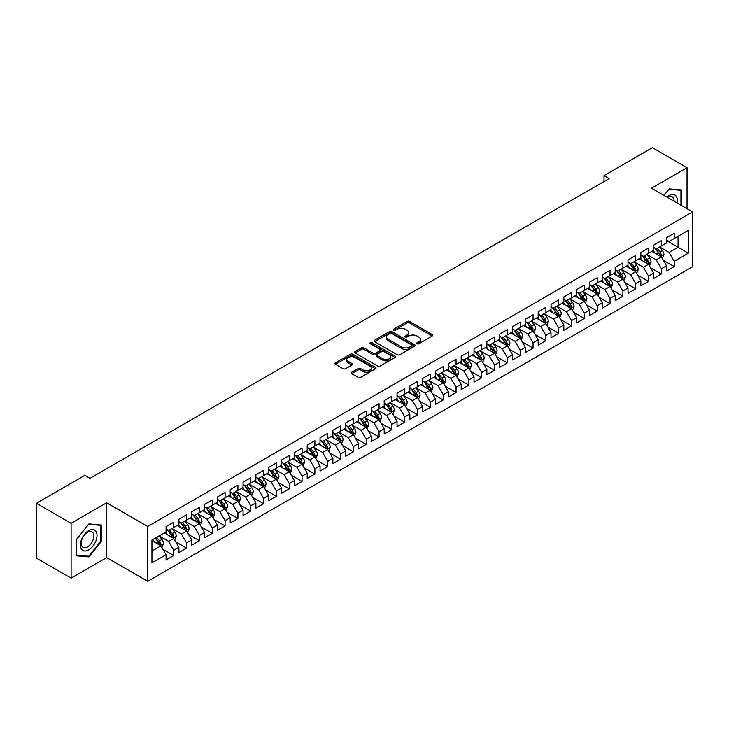 <?xml version="1.0" encoding="UTF-8"?>
<svg xmlns="http://www.w3.org/2000/svg" width="729" height="729" viewBox="0 0 729 729"><rect width="100%" height="100%" fill="white"/><g stroke="black" fill="none" stroke-linecap="round" stroke-linejoin="round"><path stroke-width="1.09" d="M417.079 343.742A1.248 0.72 0 0 0 418.847 343.742L432.233 336.014A1.777 1.03 0 0 0 432.753 335.285A1.777 1.03 0 0 0 432.233 334.556L409.561 321.471A1.777 1.03 0 0 0 407.037 321.471L393.66 329.198A1.248 0.72 0 0 0 393.286 329.708A1.248 0.72 0 0 0 393.66 330.219A1.248 0.72 0 0 0 395.419 330.219L397.15 329.216A5.704 3.29 0 0 1 405.215 329.216L407.101 330.31A5.704 3.29 0 0 1 408.769 332.634A5.704 3.29 0 0 1 407.101 334.957L405.37 335.96A1.248 0.72 0 0 0 405.005 336.47A1.248 0.72 0 0 0 405.37 336.98A1.248 0.72 0 0 0 407.128 336.98L408.869 335.978A5.704 3.29 0 0 1 416.924 335.978L418.811 337.071A5.704 3.29 0 0 1 420.487 339.395A5.704 3.29 0 0 1 418.811 341.719L417.079 342.721A1.248 0.72 0 0 0 416.715 343.231A1.248 0.72 0 0 0 417.079 343.742L417.079 342.721M351.743 372.227A1.777 1.03 0 0 0 351.223 372.956A1.777 1.03 0 0 0 351.743 373.685L358.103 377.358A1.777 1.03 0 0 0 360.627 377.358L375.49 368.774A1.777 1.03 0 0 0 376.009 368.045A1.777 1.03 0 0 0 375.49 367.316L352.818 354.23A1.777 1.03 0 0 0 350.294 354.23L335.431 362.814A1.777 1.03 0 0 0 334.912 363.534A1.777 1.03 0 0 0 335.431 364.263L343.113 368.701A1.777 1.03 0 0 0 345.637 368.701L351.998 365.029A1.777 1.03 0 0 0 352.517 364.3A1.777 1.03 0 0 0 351.998 363.571L348.189 361.374A4.766 2.752 0 0 1 346.794 359.433A4.766 2.752 0 0 1 349.729 356.891A4.766 2.752 0 0 1 354.923 357.483L369.849 366.104A4.766 2.752 0 0 1 371.243 368.045A4.766 2.752 0 0 1 368.3 370.587A4.766 2.752 0 0 1 363.115 369.995L360.627 368.555A1.777 1.03 0 0 0 358.103 368.555L351.743 372.227L351.743 373.685M71.096 523.304L71.096 578.124L106.644 557.603L106.644 502.782L71.096 523.304L36.45 503.302L84.828 475.372L89.959 478.333L609.143 178.587L604.013 175.616L604.013 181.548M106.644 502.782L147.705 526.484L692.55 211.92L692.55 266.741L147.705 581.314L147.705 526.484M687.028 208.74L687.028 167.697L651.489 188.219L692.55 211.92M687.028 167.697L652.382 147.686L604.013 175.616M397.278 354.741A1.777 1.03 0 0 0 399.793 354.741L414.655 346.157A1.777 1.03 0 0 0 415.184 345.428A1.777 1.03 0 0 0 414.655 344.708L391.983 331.613A1.777 1.03 0 0 0 389.468 331.613L374.606 340.197A1.777 1.03 0 0 0 374.086 340.926A1.777 1.03 0 0 0 374.606 341.646L397.278 354.741M370.76 344.006A1.248 0.72 0 0 1 372.027 344.188L372.027 342.703L395.072 356.007A1.777 1.03 0 0 1 395.592 356.736A1.777 1.03 0 0 1 395.072 357.465L380.21 366.049A1.777 1.03 0 0 1 377.695 366.049L355.023 352.954L361.384 349.309L361.384 347.833L355.023 351.506A1.777 1.03 0 0 0 354.494 352.235A1.777 1.03 0 0 0 355.023 352.954L355.023 351.506M361.384 349.309A1.777 1.03 0 0 1 363.899 349.309L363.899 347.833A1.777 1.03 0 0 0 361.384 347.833M363.899 347.833L373.093 353.137A1.777 1.03 0 0 0 375.608 353.137L379.836 350.704A1.777 1.03 0 0 0 380.356 349.975A1.777 1.03 0 0 0 379.836 349.246L370.259 343.724A1.248 0.72 0 0 1 369.895 343.213A1.248 0.72 0 0 1 370.66 342.548A1.248 0.72 0 0 1 372.027 342.703M666.497 240.597L678.052 247.259L678.052 236.296L688.313 230.373L674.197 238.52L674.197 233.262L666.497 237.7L666.497 242.967L661.367 245.928L661.367 240.67L653.667 245.108L653.667 250.375L648.537 253.337L648.537 248.079L640.837 252.516L640.837 257.784L635.706 260.745L635.706 255.487L628.006 259.925L628.006 265.192L622.876 268.154L622.876 262.896L615.176 267.333L615.176 272.6L610.036 275.562L610.036 270.304L602.345 274.742L602.345 280.009L597.206 282.97L597.206 277.713L589.506 282.15L589.506 287.417L584.376 290.379L584.376 285.121L576.675 289.559L576.675 294.826L571.545 297.787L571.545 292.529L563.845 296.967L563.845 302.234L558.715 305.196L558.715 299.938L551.015 304.376L551.015 309.643L545.884 312.604L545.884 307.346L538.184 311.784L538.184 317.051L533.045 320.013L533.045 314.755L525.345 319.193L525.345 324.46L520.214 327.421L520.214 322.163L512.514 326.601L512.514 331.868L507.384 334.83L507.384 329.572L499.684 334.01L499.684 339.277L494.554 342.238L494.554 336.98L486.854 341.418L486.854 346.685L481.723 349.647L481.723 344.389L474.023 348.827L474.023 354.094L468.893 357.055L468.893 351.797L461.193 356.235L461.193 361.502L456.053 364.464L456.053 359.206L448.353 363.643L448.353 368.91L443.223 371.872L443.223 366.614L435.523 371.052L435.523 376.319L430.392 379.28L430.392 374.023L422.692 378.46L422.692 383.727L417.562 386.689L417.562 381.431L409.862 385.869L409.862 391.136L404.732 394.097L404.732 388.839L397.032 393.277L397.032 398.544L391.892 401.506L391.892 396.248L384.201 400.686L384.201 405.953L379.062 408.914L379.062 403.656L371.362 408.094L371.362 413.361L366.231 416.323L366.231 411.065L358.531 415.503L358.531 420.77L353.401 423.731L353.401 418.473L345.701 422.911L345.701 428.178L340.571 431.14L340.571 425.882L332.871 430.329L332.871 435.587L327.74 438.548L327.74 433.29L320.04 437.737L320.04 442.995L314.901 445.957L314.901 440.699L307.201 445.146L307.201 450.404L302.07 453.365L302.07 448.107L294.37 452.554L294.37 457.812L289.24 460.774L289.24 455.516L281.54 459.963L281.54 465.22L276.409 468.182L276.409 462.924L268.709 467.371L268.709 472.629L263.579 475.59L263.579 470.333L255.879 474.779L255.879 480.037L250.749 482.999L250.749 477.741L243.049 482.188L243.049 487.446L237.909 490.407L237.909 485.149L230.209 489.596L230.209 494.854L225.079 497.816L225.079 492.558L217.379 497.005L217.379 502.263L212.248 505.224L212.248 499.966L204.548 504.413L204.548 509.671L199.418 512.633L199.418 507.375L191.718 511.822L191.718 517.08L186.588 520.041L186.588 514.783L178.887 519.23L178.887 524.488L173.748 527.45L173.748 522.192L166.057 526.639L166.057 531.897L151.942 540.043L151.942 562.861L166.057 554.714L160.918 545.821L151.942 540.636M688.313 230.373L688.313 253.191L674.197 261.337L669.067 252.444L659.763 247.076M663.354 260.335L674.197 266.595L674.197 261.337M674.197 266.595L666.497 271.042L666.497 265.784L661.367 268.746L656.237 259.852L646.933 254.485M650.523 267.743L661.367 274.004L661.367 268.746M661.367 274.004L653.667 278.451L653.667 273.193L648.537 276.154L643.406 267.261L634.102 261.893M637.693 275.152L648.537 281.412L648.537 276.154M648.537 281.412L640.837 285.859L640.837 280.601L635.706 283.563L630.576 274.669L621.272 269.302M624.862 282.56L635.706 288.821L635.706 283.563M635.706 288.821L628.006 293.268L628.006 288.01L622.876 290.971L617.736 282.077L608.433 276.71M612.032 289.969L622.876 296.229L622.876 290.971M622.876 296.229L615.176 300.676L615.176 295.418L610.036 298.38L604.906 289.486L595.602 284.119M599.202 297.377L610.036 303.638L610.036 298.38M610.036 303.638L602.345 308.085L602.345 302.827L597.206 305.788L592.076 296.894L582.772 291.527M586.362 304.786L597.206 311.046L597.206 305.788M597.206 311.046L589.506 315.493L589.506 310.235L584.376 313.197L579.245 304.303L569.941 298.936M573.532 312.194L584.376 318.455L584.376 313.197M584.376 318.455L576.675 322.901L576.675 317.644L571.545 320.605L566.415 311.711L557.111 306.344M560.701 319.603L571.545 325.863L571.545 320.605M571.545 325.863L563.845 330.31L563.845 325.052L558.715 328.014L553.575 319.12L544.281 313.752M547.871 327.011L558.715 333.271L558.715 328.014M558.715 333.271L551.015 337.718L551.015 332.46L545.884 335.422L540.745 326.528L531.441 321.161M535.04 334.42L545.884 340.68L545.884 335.422M545.884 340.68L538.184 345.127L538.184 339.869L533.045 342.83L527.914 333.937L518.611 328.569M522.201 341.828L533.045 348.088L533.045 342.83M533.045 348.088L525.345 352.535L525.345 347.277L520.214 350.239L515.084 341.345L505.78 335.978M509.371 349.237L520.214 355.497L520.214 350.239M520.214 355.497L512.514 359.944L512.514 354.686L507.384 357.647L502.254 348.754L492.95 343.386M496.54 356.645L507.384 362.905L507.384 357.647M507.384 362.905L499.684 367.352L499.684 362.094L494.554 365.056L489.423 356.162L480.119 350.795M483.71 364.053L494.554 370.314L494.554 365.056M494.554 370.314L486.854 374.761L486.854 369.503L481.723 372.464L476.584 363.571L467.28 358.203M470.879 371.462L481.723 377.722L481.723 372.464M481.723 377.722L474.023 382.169L474.023 376.911L468.893 379.873L463.753 370.979L454.449 365.612M458.049 378.87L468.893 385.131L468.893 379.873M468.893 385.131L461.193 389.578L461.193 384.32L456.053 387.281L450.923 378.387L441.619 373.02M445.209 386.279L456.053 392.539L456.053 387.281M456.053 392.539L448.353 396.986L448.353 391.728L443.223 394.69L438.093 385.796L428.789 380.429M432.379 393.687L443.223 399.948L443.223 394.69M443.223 399.948L435.523 404.395L435.523 399.137L430.392 402.098L425.262 393.204L415.958 387.837M419.549 401.096L430.392 407.356L430.392 402.098M430.392 407.356L422.692 411.803L422.692 406.545L417.562 409.507L412.432 400.613L403.128 395.246M406.718 408.504L417.562 414.765L417.562 409.507M417.562 414.765L409.862 419.211L409.862 413.954L404.732 416.915L399.592 408.021L390.288 402.654M393.888 415.913L404.732 422.173L404.732 416.915M404.732 422.173L397.032 426.62L397.032 421.362L391.892 424.324L386.762 415.43L377.458 410.062M381.057 423.321L391.892 429.581L391.892 424.324M391.892 429.581L384.201 434.028L384.201 428.77L379.062 431.732L373.931 422.838L364.628 417.471M368.218 430.73L379.062 436.99L379.062 431.732M379.062 436.99L371.362 441.437L371.362 436.179L366.231 439.14L361.101 430.247L351.797 424.879M355.387 438.138L366.231 444.398L366.231 439.14M366.231 444.398L358.531 448.845L358.531 443.587L353.401 446.549L348.271 437.655L338.967 432.288M342.557 445.547L353.401 451.807L353.401 446.549M353.401 451.807L345.701 456.254L345.701 450.996L340.571 453.957L335.431 445.064L326.136 439.696M329.727 452.955L340.571 459.215L340.571 453.957M340.571 459.215L332.871 463.662L332.871 458.404L327.74 461.366L322.601 452.472L313.297 447.105M316.896 460.363L327.74 466.624L327.74 461.366M327.74 466.624L320.04 471.071L320.04 465.813L314.901 468.774L309.77 459.881L300.466 454.513M304.066 467.772L314.901 474.032L314.901 468.774M314.901 474.032L307.201 478.479L307.201 473.221L302.07 476.183L296.94 467.289L287.636 461.922M291.226 475.18L302.07 481.441L302.07 476.183M302.07 481.441L294.37 485.888L294.37 480.63L289.24 483.591L284.11 474.697L274.806 469.33M278.396 482.589L289.24 488.849L289.24 483.591M289.24 488.849L281.54 493.296L281.54 488.038L276.409 491L271.279 482.106L261.975 476.739M265.566 489.997L276.409 496.258L276.409 491M276.409 496.258L268.709 500.705L268.709 495.447L263.579 498.408L258.44 489.514L249.136 484.147M252.735 497.406L263.579 503.666L263.579 498.408M263.579 503.666L255.879 508.113L255.879 502.855L250.749 505.817L245.609 496.923L236.305 491.556M239.905 504.814L250.749 511.075L250.749 505.817M250.749 511.075L243.049 515.521L243.049 510.264L237.909 513.225L232.779 504.331L223.475 498.964M227.065 512.223L237.909 518.483L237.909 513.225M237.909 518.483L230.209 522.93L230.209 517.672L225.079 520.634L219.948 511.74L210.645 506.373M214.235 519.631L225.079 525.891L225.079 520.634M225.079 525.891L217.379 530.338L217.379 525.08L212.248 528.042L207.118 519.148L197.814 513.781M201.404 527.04L212.248 533.3L212.248 528.042M212.248 533.3L204.548 537.747L204.548 532.489L199.418 535.451L194.288 526.557L184.984 521.189M188.574 534.448L199.418 540.708L199.418 535.451M199.418 540.708L191.718 545.155L191.718 539.897L186.588 542.859L181.448 533.965L172.144 528.598M175.744 541.857L186.588 548.117L186.588 542.859M186.588 548.117L178.887 552.564L178.887 547.306L173.748 550.267L168.618 541.374L159.314 536.006M162.913 549.265L173.748 555.525L173.748 550.267M173.748 555.525L166.057 559.972L166.057 554.714M166.057 528.935L168.618 530.411L173.748 527.45M151.942 551.006L160.918 545.821M178.887 521.527L181.448 523.003L186.588 520.041M168.618 541.374L173.748 538.412L164.253 532.935M178.887 547.306L173.748 538.412M191.718 514.118L194.288 515.594L199.418 512.633M181.448 533.965L186.588 531.004L177.092 525.527M191.718 539.897L186.588 531.004M204.548 506.71L207.118 508.186L212.248 505.224M194.288 526.557L199.418 523.595L189.923 518.119M204.548 532.489L199.418 523.595M217.379 499.301L219.948 500.777L225.079 497.816M207.118 519.148L212.248 516.187L202.753 510.71M217.379 525.08L212.248 516.187M230.209 491.893L232.779 493.369L237.909 490.407M219.948 511.74L225.079 508.778L215.584 503.302M230.209 517.672L225.079 508.778M243.049 484.484L245.609 485.961L250.749 482.999M232.779 504.331L237.909 501.37L228.414 495.893M243.049 510.264L237.909 501.37M255.879 477.076L258.44 478.552L263.579 475.59M245.609 496.923L250.749 493.961L241.244 488.485M255.879 502.855L250.749 493.961M268.709 469.667L271.279 471.144L276.409 468.182M258.44 489.514L263.579 486.553L254.084 481.076M268.709 495.447L263.579 486.553M281.54 462.259L284.11 463.735L289.24 460.774M271.279 482.106L276.409 479.144L266.914 473.668M281.54 488.038L276.409 479.144M294.37 454.85L296.94 456.327L302.07 453.365M284.11 474.697L289.24 471.736L279.745 466.259M294.37 480.63L289.24 471.736M307.201 447.442L309.77 448.918L314.901 445.957M296.94 467.289L302.07 464.327L292.575 458.851M307.201 473.221L302.07 464.327M320.04 440.034L322.601 441.51L327.74 438.548M309.77 459.881L314.901 456.919L305.405 451.442M320.04 465.813L314.901 456.919M332.871 432.625L335.431 434.101L340.571 431.14M322.601 452.472L327.74 449.511L318.245 444.034M332.871 458.404L327.74 449.511M345.701 425.217L348.271 426.693L353.401 423.731M335.431 445.064L340.571 442.102L331.075 436.625M345.701 450.996L340.571 442.102M358.531 417.808L361.101 419.284L366.231 416.323M348.271 437.655L353.401 434.694L343.906 429.217M358.531 443.587L353.401 434.694M371.362 410.4L373.931 411.876L379.062 408.914M361.101 430.247L366.231 427.285L356.736 421.809M371.362 436.179L366.231 427.285M384.201 402.991L386.762 404.467L391.892 401.506M373.931 422.838L379.062 419.877L369.567 414.4M384.201 428.77L379.062 419.877M397.032 395.583L399.592 397.059L404.732 394.097M386.762 415.43L391.892 412.468L382.397 406.992M397.032 421.362L391.892 412.468M409.862 388.174L412.432 389.651L417.562 386.689M399.592 408.021L404.732 405.06L395.236 399.583M409.862 413.954L404.732 405.06M422.692 380.766L425.262 382.242L430.392 379.28M412.432 400.613L417.562 397.651L408.067 392.175M422.692 406.545L417.562 397.651M435.523 373.357L438.093 374.834L443.223 371.872M425.262 393.204L430.392 390.243L420.897 384.766M435.523 399.137L430.392 390.243M448.353 365.949L450.923 367.425L456.053 364.464M438.093 385.796L443.223 382.834L433.728 377.358M448.353 391.728L443.223 382.834M461.193 358.54L463.753 360.017L468.893 357.055M450.923 378.387L456.053 375.426L446.558 369.949M461.193 384.32L456.053 375.426M474.023 351.132L476.584 352.608L481.723 349.647M463.753 370.979L468.893 368.017L459.388 362.541M474.023 376.911L468.893 368.017M486.854 343.724L489.423 345.2L494.554 342.238M476.584 363.571L481.723 360.609L472.228 355.132M486.854 369.503L481.723 360.609M499.684 336.315L502.254 337.791L507.384 334.83M489.423 356.162L494.554 353.201L485.058 347.724M499.684 362.094L494.554 353.201M512.514 328.907L515.084 330.383L520.214 327.421M502.254 348.754L507.384 345.792L497.889 340.315M512.514 354.686L507.384 345.792M525.345 321.498L527.914 322.974L533.045 320.013M515.084 341.345L520.214 338.384L510.719 332.907M525.345 347.277L520.214 338.384M538.184 314.09L540.745 315.566L545.884 312.604M527.914 333.937L533.045 330.975L523.55 325.498M538.184 339.869L533.045 330.975M551.015 306.681L553.575 308.157L558.715 305.196M540.745 326.528L545.884 323.567L536.38 318.09M551.015 332.46L545.884 323.567M563.845 299.273L566.415 300.749L571.545 297.787M553.575 319.12L558.715 316.158L549.219 310.682M563.845 325.052L558.715 316.158M576.675 291.864L579.245 293.34L584.376 290.379M566.415 311.711L571.545 308.75L562.05 303.273M576.675 317.644L571.545 308.75M589.506 284.447L592.076 285.932L597.206 282.97M579.245 304.303L584.376 301.341L574.88 295.865M589.506 310.235L584.376 301.341M602.345 277.038L604.906 278.524L610.036 275.562M592.076 296.894L597.206 293.933L587.711 288.456M602.345 302.827L597.206 293.933M615.176 269.63L617.736 271.115L622.876 268.154M604.906 289.486L610.036 286.524L600.541 281.048M615.176 295.418L610.036 286.524M628.006 262.221L630.576 263.707L635.706 260.745M617.736 282.077L622.876 279.116L613.381 273.639M628.006 288.01L622.876 279.116M640.837 254.813L643.406 256.298L648.537 253.337M630.576 274.669L635.706 271.707L626.211 266.231M640.837 280.601L635.706 271.707M653.667 247.404L656.237 248.89L661.367 245.928M643.406 267.261L648.537 264.299L639.041 258.822M653.667 273.193L648.537 264.299M666.497 239.996L669.067 241.481L674.197 238.52M656.237 259.852L661.367 256.89L651.872 251.414M666.497 265.784L661.367 256.89M36.45 503.302L36.45 558.122L71.096 578.124M106.644 557.603L147.705 581.314M669.067 252.444L678.052 247.259L688.313 253.191M681.579 205.587L681.579 189.996L669.195 188.893L663.955 195.408M101.313 541.519L101.313 525.008L88.929 523.905L76.554 539.305L76.554 555.817L88.929 556.929L101.313 541.519L100.675 541.146M417.58 343.915L418.811 343.204A5.704 3.29 0 0 0 420.487 340.88L420.487 339.395M408.769 332.634L408.769 334.11A5.704 3.29 0 0 1 407.101 336.443L405.871 337.153M432.206 336.023L409.561 322.956A1.777 1.03 0 0 0 407.037 322.956L394.152 330.392M414.637 346.175L391.983 333.098A1.777 1.03 0 0 0 389.468 333.098L374.633 341.664M411.511 345.938A1.248 0.72 0 0 0 411.876 345.428A1.248 0.72 0 0 0 411.511 344.926L391.61 333.435A1.248 0.72 0 0 0 389.842 333.435L388.019 334.483A5.704 3.29 0 0 0 386.352 336.816A5.704 3.29 0 0 0 388.019 339.14L401.624 346.995A5.704 3.29 0 0 0 409.68 346.995L411.511 345.938L411.511 347.423A1.248 0.72 0 0 0 411.876 346.913L411.876 345.428M386.352 336.816L386.352 338.292A5.704 3.29 0 0 0 388.019 340.625L388.019 339.14M411.511 347.423L409.68 348.48A5.704 3.29 0 0 1 401.624 348.48L388.019 340.625M363.899 349.309L373.093 354.622A1.777 1.03 0 0 0 375.608 354.622L379.836 352.189A1.777 1.03 0 0 0 380.356 351.46L380.356 349.975M372.027 344.188L395.045 357.483M382.634 358.65A4.766 2.752 0 0 0 387.828 359.242A4.766 2.752 0 0 0 390.771 356.7A4.766 2.752 0 0 0 389.377 354.759L384.11 351.724A1.777 1.03 0 0 0 381.595 351.724L377.376 354.157A1.777 1.03 0 0 0 376.857 354.886A1.777 1.03 0 0 0 377.376 355.615L382.634 358.65L382.634 360.126A4.766 2.752 0 0 0 387.828 360.727A4.766 2.752 0 0 0 390.771 358.185L390.771 356.7M376.857 354.886L376.857 356.363A1.777 1.03 0 0 0 377.376 357.092L377.376 355.615M382.634 360.126L377.376 357.092M371.243 368.045L371.243 369.53A4.766 2.752 0 0 1 368.3 372.072A4.766 2.752 0 0 1 363.115 371.471L360.627 370.04A1.777 1.03 0 0 0 358.103 370.04L351.77 373.695M346.794 359.433L346.794 360.91A4.766 2.752 0 0 0 348.189 362.86L348.189 361.374M351.97 365.047L348.189 362.86M375.49 367.316L375.49 368.774L352.818 355.716A1.777 1.03 0 0 0 350.294 355.716L335.458 364.281M87.626 556.172L88.929 556.929M662.315 258.54L663.909 254.658A4.811 2.779 -120 0 0 662.369 250.557L659.645 246.921M655.307 253.391L653.23 250.621M660.465 256.371L661.312 254.858A4.811 2.779 -120 0 0 659.936 251.97L657.212 248.325M655.653 248.553L659.025 253.045A2.451 1.412 60 0 1 659.463 253.792L661.312 254.858M654.806 248.07L658.396 252.854A4.811 2.779 60 0 1 659.772 255.751L659.873 256.025M649.484 265.948L651.079 262.066A4.811 2.779 -120 0 0 649.539 257.966L646.814 254.33M642.468 260.8L640.399 258.03M647.634 263.78L648.482 262.267A4.811 2.779 -120 0 0 647.106 259.378L644.381 255.733M642.823 255.961L646.186 260.453A2.451 1.412 60 0 1 646.632 261.201L648.482 262.267M641.976 255.478L645.566 260.262A4.811 2.779 60 0 1 646.942 263.16L647.042 263.433M636.654 273.357L638.249 269.475A4.811 2.779 -120 0 0 636.709 265.374L633.984 261.738M629.637 268.208L627.569 265.438M634.795 271.188L635.652 269.675A4.811 2.779 -120 0 0 634.276 266.787L631.542 263.142M629.993 263.369L633.355 267.862A2.451 1.412 60 0 1 633.802 268.609L635.652 269.675M629.145 262.887L632.736 267.671A4.811 2.779 60 0 1 634.112 270.568L634.203 270.842M677.022 202.954A11.792 6.807 120 0 0 676.166 196.265A11.792 6.807 120 0 0 666.889 197.103M674.079 201.259A8.93 5.158 120 0 0 673.241 197.778A8.93 5.158 120 0 0 672.238 196.848A8.93 5.158 120 0 0 667.491 197.459M668.912 189.239L680.941 190.333L680.941 205.213M680.139 189.868L680.941 190.333M663.982 195.427L668.94 189.258M81.457 549.256A11.792 6.807 120 0 0 92.847 546.203A11.792 6.807 120 0 0 95.9 531.277A11.792 6.807 120 0 0 84.509 534.33A11.792 6.807 120 0 0 81.457 549.256M82.04 546.395A8.93 5.158 120 0 0 83.042 547.324A8.93 5.158 120 0 0 91.353 543.16A8.93 5.158 120 0 0 92.975 532.79A8.93 5.158 120 0 0 91.972 531.86A8.93 5.158 120 0 0 83.662 536.025A8.93 5.158 120 0 0 82.04 546.395M88.674 524.269L100.675 525.345L100.675 541.337L88.674 556.263L76.682 555.188L76.682 539.196L88.656 524.251M99.882 524.88L100.675 525.345M623.824 280.765L625.409 276.883A4.811 2.779 -120 0 0 623.878 272.783L621.154 269.147M616.807 275.617L614.738 272.846M621.965 278.596L622.812 277.084A4.811 2.779 -120 0 0 621.436 274.195L618.711 270.55M617.162 270.778L620.525 275.27A2.451 1.412 60 0 1 620.971 276.018L622.812 277.084M616.315 270.295L619.896 275.079A4.811 2.779 60 0 1 621.272 277.977L621.372 278.25M610.993 288.174L612.579 284.292A4.811 2.779 -120 0 0 611.048 280.191L608.323 276.555M603.976 283.025L601.908 280.255M609.134 286.005L609.982 284.492A4.811 2.779 -120 0 0 608.606 281.604L605.881 277.959M604.323 278.186L607.694 282.679A2.451 1.412 60 0 1 608.141 283.426L609.982 284.492M603.484 277.703L607.066 282.488A4.811 2.779 60 0 1 608.442 285.385L608.542 285.659M598.154 295.582L599.748 291.7A4.811 2.779 -120 0 0 598.217 287.6L595.484 283.964M591.146 290.434L589.068 287.663M596.304 293.413L597.151 291.901A4.811 2.779 -120 0 0 595.775 289.012L593.051 285.367M591.492 285.595L594.864 290.087A2.451 1.412 60 0 1 595.301 290.835L597.151 291.901M590.645 285.112L594.235 289.896A4.811 2.779 60 0 1 595.611 292.794L595.711 293.067M585.323 302.991L586.918 299.109A4.811 2.779 -120 0 0 585.378 295.008L582.653 291.372M578.316 297.842L576.238 295.072M583.473 300.822L584.321 299.309A4.811 2.779 -120 0 0 582.945 296.421L580.22 292.776M578.662 293.003L582.024 297.496A2.451 1.412 60 0 1 582.471 298.243L584.321 299.309M577.815 292.52L581.405 297.304A4.811 2.779 60 0 1 582.781 300.202L582.881 300.476M572.493 310.399L574.087 306.517A4.811 2.779 -120 0 0 572.547 302.417L569.823 298.781M565.476 305.251L563.408 302.48M570.634 308.23L571.49 306.718A4.811 2.779 -120 0 0 570.114 303.829L567.39 300.184M565.832 300.412L569.194 304.904A2.451 1.412 60 0 1 569.641 305.651L571.49 306.718M564.984 299.929L568.574 304.713A4.811 2.779 60 0 1 569.95 307.611L570.042 307.884M559.662 317.808L561.248 313.926A4.811 2.779 -120 0 0 559.717 309.825L556.992 306.189M552.646 312.659L550.577 309.889M557.803 315.639L558.66 314.126A4.811 2.779 -120 0 0 557.284 311.237L554.55 307.592M553.001 307.82L556.364 312.313A2.451 1.412 60 0 1 556.81 313.06L558.66 314.126M552.154 307.337L555.744 312.121A4.811 2.779 60 0 1 557.12 315.019L557.211 315.293M546.832 325.216L548.418 321.334A4.811 2.779 -120 0 0 546.887 317.233L544.162 313.598M539.815 320.067L537.747 317.297M544.973 323.047L545.821 321.535A4.811 2.779 -120 0 0 544.445 318.646L541.72 315.001M540.162 315.229L543.533 319.721A2.451 1.412 60 0 1 543.98 320.468L545.821 321.535M539.323 314.746L542.905 319.53A4.811 2.779 60 0 1 544.281 322.428L544.381 322.701M534.002 332.624L535.587 328.743A4.811 2.779 -120 0 0 534.056 324.642L531.332 321.006M526.985 327.476L524.907 324.706M532.143 330.456L532.99 328.943A4.811 2.779 -120 0 0 531.614 326.054L528.889 322.409M527.331 322.637L530.703 327.13A2.451 1.412 60 0 1 531.149 327.877L532.99 328.943M526.484 322.154L530.074 326.938A4.811 2.779 60 0 1 531.45 329.836L531.55 330.109M521.162 340.033L522.757 336.151A4.811 2.779 -120 0 0 521.226 332.05L518.492 328.414M514.155 334.884L512.077 332.114M519.312 337.864L520.16 336.351A4.811 2.779 -120 0 0 518.784 333.463L516.059 329.818M514.501 330.046L517.872 334.538A2.451 1.412 60 0 1 518.31 335.285L520.16 336.351M513.653 329.563L517.244 334.347A4.811 2.779 60 0 1 518.62 337.245L518.72 337.518M508.332 347.441L509.926 343.559A4.811 2.779 -120 0 0 508.386 339.459L505.662 335.823M501.324 342.293L499.247 339.523M506.482 345.273L507.329 343.76A4.811 2.779 -120 0 0 505.953 340.871L503.229 337.226M501.67 337.454L505.033 341.947A2.451 1.412 60 0 1 505.479 342.694L507.329 343.76M500.823 336.971L504.413 341.755A4.811 2.779 60 0 1 505.789 344.653L505.89 344.926M495.501 354.85L497.096 350.968A4.811 2.779 -120 0 0 495.556 346.867L492.831 343.231M488.485 349.701L486.416 346.931M493.642 352.681L494.499 351.168A4.811 2.779 -120 0 0 493.123 348.28L490.398 344.635M488.84 344.863L492.203 349.355A2.451 1.412 60 0 1 492.649 350.102L494.499 351.168M487.993 344.38L491.583 349.164A4.811 2.779 60 0 1 492.959 352.061L493.05 352.335M482.671 362.258L484.256 358.376A4.811 2.779 -120 0 0 482.726 354.276L480.001 350.64M475.654 357.11L473.586 354.34M480.812 360.09L481.669 358.577A4.811 2.779 -120 0 0 480.283 355.688L477.559 352.043M476.01 352.271L479.372 356.763A2.451 1.412 60 0 1 479.819 357.511L481.669 358.577M475.162 351.788L478.743 356.572A4.811 2.779 60 0 1 480.129 359.47L480.22 359.743M469.841 369.667L471.426 365.785A4.811 2.779 -120 0 0 469.895 361.684L467.171 358.048M462.824 364.518L460.755 361.748M467.982 367.498L468.829 365.985A4.811 2.779 -120 0 0 467.453 363.097L464.728 359.452M463.17 359.679L466.542 364.172A2.451 1.412 60 0 1 466.988 364.919L468.829 365.985M462.332 359.197L465.913 363.981A4.811 2.779 60 0 1 467.289 366.878L467.389 367.152M457.01 377.075L458.596 373.193A4.811 2.779 -120 0 0 457.065 369.093L454.34 365.457M449.993 371.927L447.916 369.156M455.151 374.906L455.999 373.394A4.811 2.779 -120 0 0 454.623 370.505L451.898 366.86M450.34 367.088L453.711 371.58A2.451 1.412 60 0 1 454.158 372.328L455.999 373.394M449.492 366.605L453.083 371.389A4.811 2.779 60 0 1 454.459 374.287L454.559 374.56M444.171 384.484L445.765 380.602A4.811 2.779 -120 0 0 444.234 376.501L441.501 372.865M437.163 379.335L435.085 376.565M442.321 382.315L443.168 380.802A4.811 2.779 -120 0 0 441.792 377.914L439.068 374.269M437.509 374.496L440.881 378.989A2.451 1.412 60 0 1 441.318 379.736L443.168 380.802M436.662 374.013L440.252 378.798A4.811 2.779 60 0 1 441.628 381.695L441.728 381.969M431.34 391.892L432.935 388.01A4.811 2.779 -120 0 0 431.395 383.91L428.67 380.274M424.324 386.744L422.255 383.973M429.49 389.723L430.338 388.211A4.811 2.779 -120 0 0 428.962 385.322L426.237 381.677M424.679 381.905L428.041 386.397A2.451 1.412 60 0 1 428.488 387.145L430.338 388.211M423.831 381.422L427.422 386.206A4.811 2.779 60 0 1 428.798 389.104L428.898 389.377M418.51 399.301L420.104 395.419A4.811 2.779 -120 0 0 418.564 391.318L415.84 387.682M411.493 394.152L409.425 391.382M416.651 397.132L417.507 395.619A4.811 2.779 -120 0 0 416.131 392.731L413.398 389.086M411.849 389.313L415.211 393.806A2.451 1.412 60 0 1 415.658 394.553L417.507 395.619M411.001 388.83L414.591 393.614A4.811 2.779 60 0 1 415.967 396.512L416.059 396.786M405.679 406.709L407.265 402.827A4.811 2.779 -120 0 0 405.734 398.727L403.009 395.091M398.663 401.561L396.594 398.79M403.82 404.54L404.668 403.028A4.811 2.779 -120 0 0 403.292 400.139L400.567 396.494M399.018 396.722L402.381 401.214A2.451 1.412 60 0 1 402.827 401.961L404.668 403.028M398.171 396.239L401.752 401.023A4.811 2.779 60 0 1 403.137 403.921L403.228 404.194M392.849 414.118L394.435 410.236A4.811 2.779 -120 0 0 392.904 406.135L390.179 402.499M385.832 408.969L383.764 406.199M390.99 411.949L391.837 410.436A4.811 2.779 -120 0 0 390.462 407.547L387.737 403.902M386.179 404.13L389.55 408.632A2.451 1.412 60 0 1 389.997 409.37L391.837 410.436M385.34 403.647L388.922 408.431A4.811 2.779 60 0 1 390.297 411.329L390.398 411.603M380.009 421.526L381.604 417.644A4.811 2.779 -120 0 0 380.073 413.543L377.34 409.908M373.002 416.377L370.924 413.607M378.16 419.357L379.007 417.845A4.811 2.779 -120 0 0 377.631 414.956L374.906 411.311M373.348 411.539L376.72 416.04A2.451 1.412 60 0 1 377.166 416.778L379.007 417.845M372.501 411.056L376.091 415.84A4.811 2.779 60 0 1 377.467 418.738L377.567 419.011M367.179 428.934L368.774 425.053A4.811 2.779 -120 0 0 367.234 420.952L364.509 417.316M360.172 423.786L358.094 421.016M365.329 426.766L366.177 425.253A4.811 2.779 -120 0 0 364.801 422.364L362.076 418.719M360.518 418.947L363.88 423.449A2.451 1.412 60 0 1 364.327 424.187L366.177 425.253M359.67 418.464L363.261 423.248A4.811 2.779 60 0 1 364.637 426.146L364.737 426.419M354.349 436.343L355.943 432.461A4.811 2.779 -120 0 0 354.403 428.36L351.679 424.725M347.332 431.194L345.264 428.424M352.49 434.174L353.346 432.661A4.811 2.779 -120 0 0 351.97 429.773L349.246 426.128M347.687 426.356L351.05 430.857A2.451 1.412 60 0 1 351.496 431.595L353.346 432.661M346.84 425.873L350.43 430.657A4.811 2.779 60 0 1 351.806 433.555L351.897 433.828M341.518 443.751L343.113 439.869A4.811 2.779 -120 0 0 341.573 435.769L338.848 432.133M334.502 438.603L332.433 435.833M339.659 441.583L340.516 440.07A4.811 2.779 -120 0 0 339.14 437.181L336.406 433.536M334.857 433.764L338.22 438.266A2.451 1.412 60 0 1 338.666 439.004L340.516 440.07M334.01 433.281L337.6 438.065A4.811 2.779 60 0 1 338.976 440.963L339.067 441.236M328.688 451.16L330.273 447.278A4.811 2.779 -120 0 0 328.743 443.177L326.018 439.541M321.671 446.011L319.603 443.241M326.829 448.991L327.676 447.478A4.811 2.779 -120 0 0 326.3 444.59L323.576 440.945M322.018 441.173L325.389 445.674A2.451 1.412 60 0 1 325.836 446.412L327.676 447.478M321.179 440.69L324.76 445.474A4.811 2.779 60 0 1 326.136 448.371L326.237 448.645M315.857 458.568L317.443 454.686A4.811 2.779 -120 0 0 315.912 450.586L313.188 446.95M308.841 453.42L306.772 450.65M313.999 456.4L314.846 454.887A4.811 2.779 -120 0 0 313.47 451.998L310.745 448.353M309.187 448.581L312.559 453.083A2.451 1.412 60 0 1 313.005 453.821L314.846 454.887M308.34 448.098L311.93 452.882A4.811 2.779 60 0 1 313.306 455.78L313.406 456.053M303.018 465.977L304.613 462.095A4.811 2.779 -120 0 0 303.082 457.994L300.348 454.358M296.01 460.828L293.933 458.058M301.168 463.808L302.016 462.295A4.811 2.779 -120 0 0 300.64 459.407L297.915 455.762M296.357 455.989L299.728 460.491A2.451 1.412 60 0 1 300.166 461.229L302.016 462.295M295.509 455.507L299.1 460.291A4.811 2.779 60 0 1 300.476 463.188L300.576 463.462M290.188 473.385L291.782 469.503A4.811 2.779 -120 0 0 290.242 465.403L287.518 461.767M283.18 468.237L281.102 465.466M288.338 471.216L289.185 469.704A4.811 2.779 -120 0 0 287.809 466.815L285.085 463.17M283.526 463.398L286.889 467.9A2.451 1.412 60 0 1 287.335 468.638L289.185 469.704M282.679 462.915L286.269 467.699A4.811 2.779 60 0 1 287.645 470.597L287.745 470.87M277.357 480.794L278.952 476.912A4.811 2.779 -120 0 0 277.412 472.811L274.687 469.175M270.341 475.645L268.272 472.875M275.498 478.625L276.355 477.112A4.811 2.779 -120 0 0 274.979 474.224L272.254 470.579M270.696 470.806L274.058 475.308A2.451 1.412 60 0 1 274.505 476.046L276.355 477.112M269.848 470.323L273.439 475.108A4.811 2.779 60 0 1 274.815 478.005L274.906 478.279M264.527 488.202L266.112 484.32A4.811 2.779 -120 0 0 264.581 480.22L261.857 476.584M257.51 483.054L255.442 480.283M262.668 486.033L263.524 484.521A4.811 2.779 -120 0 0 262.139 481.632L259.415 477.987M257.866 478.215L261.228 482.716A2.451 1.412 60 0 1 261.675 483.455L263.524 484.521M257.018 477.732L260.608 482.516A4.811 2.779 60 0 1 261.984 485.414L262.076 485.687M251.696 495.611L253.282 491.729A4.811 2.779 -120 0 0 251.751 487.628L249.026 483.992M244.68 490.462L242.611 487.692M249.837 493.442L250.685 491.929A4.811 2.779 -120 0 0 249.309 489.041L246.584 485.396M245.026 485.623L248.398 490.125A2.451 1.412 60 0 1 248.844 490.863L250.685 491.929M244.188 485.14L247.769 489.924A4.811 2.779 60 0 1 249.145 492.822L249.245 493.096M238.866 503.019L240.452 499.137A4.811 2.779 -120 0 0 238.921 495.037L236.196 491.401M231.849 497.871L229.772 495.1M237.007 500.85L237.854 499.338A4.811 2.779 -120 0 0 236.478 496.449L233.754 492.804M232.196 493.032L235.567 497.533A2.451 1.412 60 0 1 236.014 498.271L237.854 499.338M231.348 492.549L234.938 497.333A4.811 2.779 60 0 1 236.314 500.231L236.415 500.504M226.026 510.428L227.621 506.546A4.811 2.779 -120 0 0 226.09 502.445L223.356 498.809M219.019 505.279L216.941 502.509M224.177 508.259L225.024 506.746A4.811 2.779 -120 0 0 223.648 503.857L220.923 500.212M219.365 500.44L222.737 504.942A2.451 1.412 60 0 1 223.174 505.68L225.024 506.746M218.518 499.957L222.108 504.741A4.811 2.779 60 0 1 223.484 507.639L223.584 507.913M213.196 517.836L214.791 513.954A4.811 2.779 -120 0 0 213.251 509.853L210.526 506.218M206.189 512.687L204.111 509.917M211.346 515.667L212.194 514.155A4.811 2.779 -120 0 0 210.818 511.266L208.093 507.621M206.535 507.849L209.897 512.35A2.451 1.412 60 0 1 210.344 513.088L212.194 514.155M205.687 507.366L209.278 512.15A4.811 2.779 60 0 1 210.654 515.048L210.754 515.321M200.366 525.245L201.96 521.363A4.811 2.779 -120 0 0 200.42 517.262L197.696 513.626M193.349 520.096L191.28 517.326M198.507 523.076L199.363 521.563A4.811 2.779 -120 0 0 197.987 518.674L195.254 515.029M193.704 515.257L197.067 519.759A2.451 1.412 60 0 1 197.513 520.497L199.363 521.563M192.857 514.774L196.447 519.558A4.811 2.779 60 0 1 197.823 522.456L197.914 522.729M187.535 532.653L189.121 528.771A4.811 2.779 -120 0 0 187.59 524.67L184.865 521.035M180.519 527.504L178.45 524.734M185.676 530.484L186.533 528.972A4.811 2.779 -120 0 0 185.148 526.083L182.423 522.438M180.874 522.666L184.237 527.167A2.451 1.412 60 0 1 184.683 527.905L186.533 528.972M180.027 522.183L183.608 526.967A4.811 2.779 60 0 1 184.993 529.865L185.084 530.138M174.705 540.061L176.29 536.179A4.811 2.779 -120 0 0 174.76 532.079L172.035 528.443M167.688 534.913L165.62 532.143M172.846 537.893L173.693 536.38A4.811 2.779 -120 0 0 172.317 533.491L169.593 529.846M168.035 530.074L171.406 534.576A2.451 1.412 60 0 1 171.853 535.314L173.693 536.38M167.196 529.591L170.777 534.375A4.811 2.779 60 0 1 172.153 537.273L172.254 537.546M161.874 547.47L163.46 543.588A4.811 2.779 -120 0 0 161.929 539.487L159.204 535.851M154.858 542.321L152.78 539.551M160.016 545.301L160.863 543.788A4.811 2.779 -120 0 0 159.487 540.9L156.762 537.255M155.559 537.956L158.576 541.984A2.451 1.412 60 0 1 159.022 542.722L160.863 543.788M155.222 538.148L157.947 541.784A4.811 2.779 60 0 1 159.323 544.681L159.423 544.955M418.811 343.204L418.811 341.719M405.37 336.98L405.37 335.96M407.101 336.443L407.101 334.957M393.66 330.219L393.66 329.198M407.037 322.956L407.037 321.471M409.561 322.956L409.561 321.471M432.233 336.014L432.233 334.556M374.606 341.646L374.606 340.197M389.468 333.098L389.468 331.613M391.983 333.098L391.983 331.613M414.655 346.157L414.655 344.708M401.624 348.48L401.624 346.995M409.68 348.48L409.68 346.995M373.093 354.622L373.093 353.137M375.608 354.622L375.608 353.137M379.836 352.189L379.836 350.704M395.072 357.465L395.072 356.007M358.103 370.04L358.103 368.555M360.627 370.04L360.627 368.555M363.115 371.471L363.115 369.995M351.998 365.029L351.998 363.571M335.431 364.263L335.431 362.814M350.294 355.716L350.294 354.23M352.818 355.716L352.818 354.23M660.766 256.544L663.873 254.749M659.936 251.97L662.369 250.557M656.382 254.02L658.396 252.854M647.935 263.953L651.043 262.158M647.106 259.378L649.539 257.966M643.552 261.429L645.566 260.262M635.105 271.361L638.212 269.566M634.276 266.787L636.709 265.374M630.722 268.837L632.736 267.671M622.265 278.77L625.382 276.974M621.436 274.195L623.878 272.783M617.891 276.245L619.896 275.079M609.435 286.178L612.551 284.383M608.606 281.604L611.048 280.191M605.061 283.654L607.066 282.488M596.604 293.587L599.721 291.791M595.775 289.012L598.217 287.6M592.23 291.062L594.235 289.896M583.774 300.995L586.881 299.2M582.945 296.421L585.378 295.008M579.391 298.471L581.405 297.304M570.944 308.403L574.051 306.608M570.114 303.829L572.547 302.417M566.561 305.879L568.574 304.713M558.113 315.812L561.221 314.017M557.284 311.237L559.717 309.825M553.73 313.288L555.744 312.121M545.274 323.22L548.39 321.425M544.445 318.646L546.887 317.233M540.9 320.696L542.905 319.53M532.443 330.629L535.56 328.834M531.614 326.054L534.056 324.642M528.069 328.105L530.074 326.938M519.613 338.037L522.729 336.242M518.784 333.463L521.226 332.05M515.239 335.513L517.244 334.347M506.783 345.446L509.89 343.651M505.953 340.871L508.386 339.459M502.399 342.922L504.413 341.755M493.952 352.854L497.06 351.059M493.123 348.28L495.556 346.867M489.569 350.33L491.583 349.164M481.122 360.263L484.229 358.468M480.283 355.688L482.726 354.276M476.739 357.739L478.743 356.572M468.282 367.671L471.399 365.876M467.453 363.097L469.895 361.684M463.908 365.147L465.913 363.981M455.452 375.08L458.568 373.284M454.623 370.505L457.065 369.093M451.078 372.555L453.083 371.389M442.621 382.488L445.729 380.693M441.792 377.914L444.234 376.501M438.238 379.964L440.252 378.798M429.791 389.897L432.898 388.101M428.962 385.322L431.395 383.91M425.408 387.372L427.422 386.206M416.961 397.305L420.068 395.51M416.131 392.731L418.564 391.318M412.578 394.781L414.591 393.614M404.121 404.713L407.238 402.918M403.292 400.139L405.734 398.727M399.747 402.189L401.752 401.023M391.291 412.122L394.407 410.327M390.462 407.547L392.904 406.135M386.917 409.598L388.922 408.431M378.46 419.53L381.577 417.735M377.631 414.956L380.073 413.543M374.086 417.006L376.091 415.84M365.63 426.939L368.737 425.144M364.801 422.364L367.234 420.952M361.247 424.415L363.261 423.248M352.8 434.347L355.907 432.552M351.97 429.773L354.403 428.36M348.416 431.823L350.43 430.657M339.969 441.756L343.077 439.961M339.14 437.181L341.573 435.769M335.586 439.232L337.6 438.065M327.13 449.164L330.246 447.369M326.3 444.59L328.743 443.177M322.756 446.64L324.76 445.474M314.299 456.573L317.416 454.778M313.47 451.998L315.912 450.586M309.925 454.049L311.93 452.882M301.469 463.981L304.585 462.186M300.64 459.407L303.082 457.994M297.095 461.457L299.1 460.291M288.638 471.39L291.746 469.594M287.809 466.815L290.242 465.403M284.255 468.865L286.269 467.699M275.808 478.798L278.915 477.003M274.979 474.224L277.412 472.811M271.425 476.274L273.439 475.108M262.978 486.207L266.085 484.411M262.139 481.632L264.581 480.22M258.595 483.682L260.608 482.516M250.138 493.615L253.255 491.82M249.309 489.041L251.751 487.628M245.764 491.091L247.769 489.924M237.308 501.023L240.424 499.228M236.478 496.449L238.921 495.037M232.934 498.499L234.938 497.333M224.477 508.432L227.585 506.637M223.648 503.857L226.09 502.445M220.103 505.908L222.108 504.741M211.647 515.84L214.754 514.045M210.818 511.266L213.251 509.853M207.264 513.316L209.278 512.15M198.817 523.249L201.924 521.454M197.987 518.674L200.42 517.262M194.433 520.725L196.447 519.558M185.977 530.657L189.093 528.862M185.148 526.083L187.59 524.67M181.603 528.133L183.608 526.967M173.147 538.066L176.263 536.271M172.317 533.491L174.76 532.079M168.773 535.542L170.777 534.375M160.316 545.474L163.433 543.679M159.487 540.9L161.929 539.487M155.942 542.95L157.947 541.784"/></g></svg>
